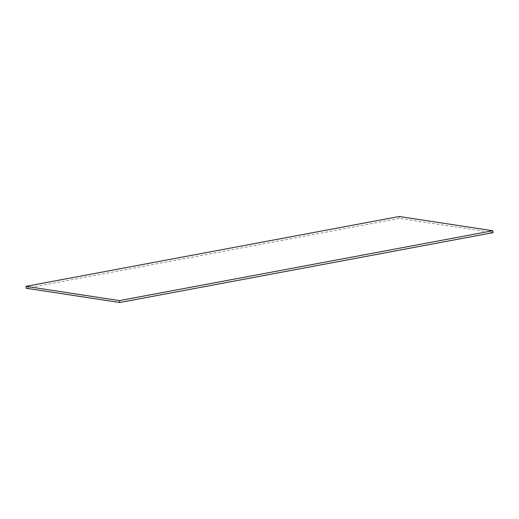 <?xml version="1.0" encoding="UTF-8"?>
<svg xmlns="http://www.w3.org/2000/svg" width="519" height="519" viewBox="0 0 519 519"><rect width="100%" height="100%" fill="white"/><g stroke="black" fill="none" stroke-linecap="round" stroke-linejoin="round"><path stroke-width="0.39" stroke-dasharray="2.6 1.95" d="M493.05 232.655L399.546 218.395L399.28 216.494M26.216 288.246L399.546 218.395"/><path stroke-width="0.78" d="M492.784 230.754L399.28 216.494L25.95 286.345L119.454 300.605L492.784 230.754L493.05 232.655L119.72 302.506L119.454 300.605M119.72 302.506L26.216 288.246L25.95 286.345"/></g></svg>
